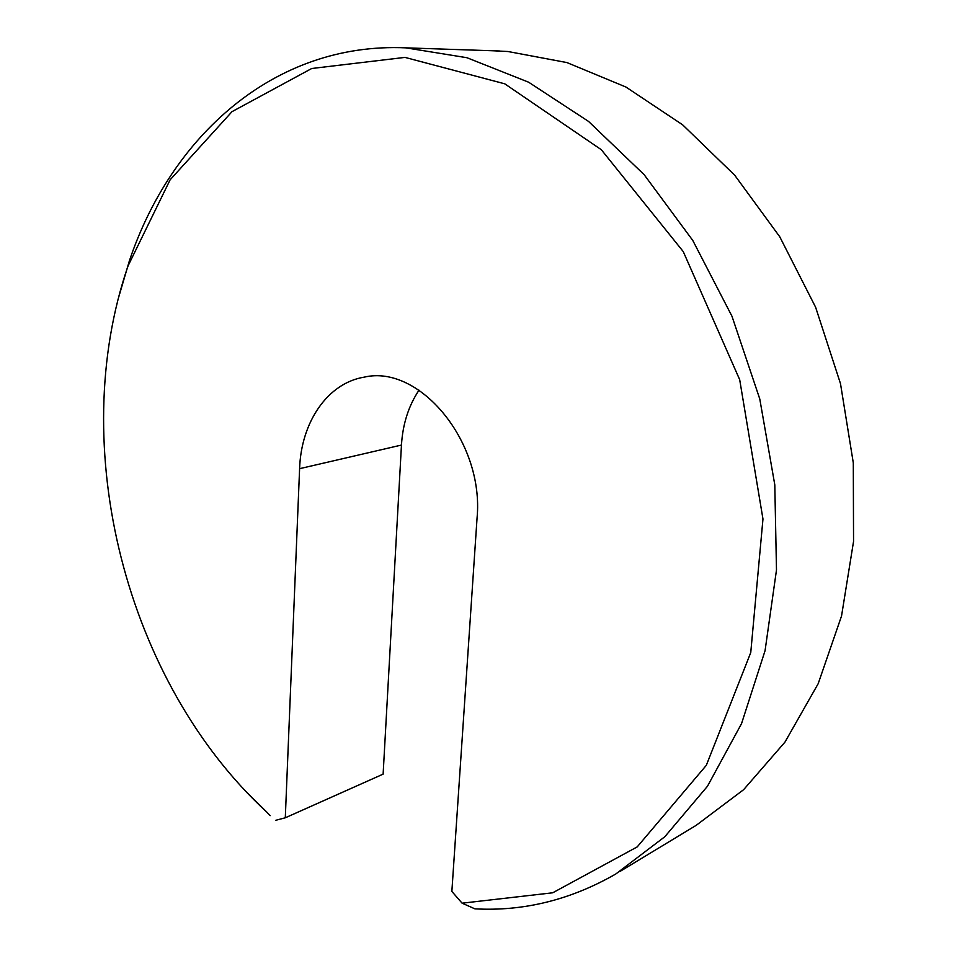 <?xml version="1.0" encoding="UTF-8"?>
<svg xmlns="http://www.w3.org/2000/svg" width="957" height="957" viewBox="0 0 957 957"><rect width="100%" height="100%" fill="white"/><g stroke="black" fill="none" stroke-linecap="round" stroke-linejoin="round"><path stroke-width="1.44" d="M619.837 871.54L696.182 825.341L743.613 789.692L784.943 742.13L818.187 683.681L841.538 616.009L853.548 541.435L853.297 462.889L840.497 383.673L815.603 307.209L779.764 236.786L734.725 175.239L682.64 124.829L625.914 87.027L566.927 62.576L507.94 51.511L492.999 50.769M275.867 820.257L285.294 817.792L299.601 468.679C301.084 422.312 327.485 383.015 364.402 377.106C419.537 364.21 484.302 441.931 477.065 517.988L451.86 891.446L462.111 903.193L552.727 892.785L637.195 846.909L706.326 765.313L750.755 652.566L762.968 519.005L739.689 379.69L683.262 251.607L601.319 149.723L504.758 83.821L404.99 57.396L311.731 68.497L232.013 111.658L170.107 179.832L128.082 265.831C65.889 446.381 125.774 682.197 266.847 812.17L246.774 792.372M118.393 298.177L129.303 261.105C170.645 137.425 273.343 41.941 405.924 47.85L466.968 57.731L528.647 82.218L588.579 121.443L644.169 174.7L692.784 240.458L731.985 316.277L759.774 398.961L774.799 484.84L776.486 569.989L765.062 650.688L741.531 723.648L707.462 786.259L664.816 836.729L615.758 874.016C570.671 899.879 523.718 911.495 474.911 908.851L462.111 903.193M285.294 817.792L383.123 774.141L401.462 445.053C402.73 424.107 408.579 405.816 419.01 390.169M299.601 468.679L401.462 445.053M405.924 47.85L499.506 50.984M266.847 812.17L270.149 815.651M128.082 265.831L129.303 261.105"/></g></svg>
